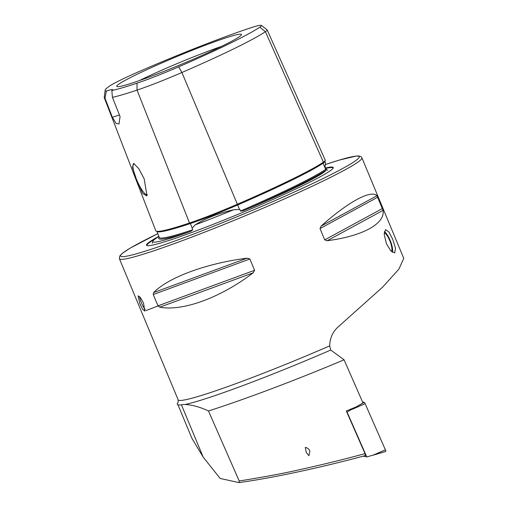 <?xml version="1.0" encoding="UTF-8"?>
<svg xmlns="http://www.w3.org/2000/svg" width="508" height="508" viewBox="0 0 508 508"><rect width="100%" height="100%" fill="white"/><g stroke="black" fill="none" stroke-linecap="round" stroke-linejoin="round"><path stroke-width="0.76" d="M323.279 162.236A0.832 0.794 -124.4 0 0 323.018 163.233A53.264 3.512 157.4 0 0 324.872 161.315A53.264 3.512 157.4 0 1 324.872 161.315L325.412 162.528L325.012 167.716L326.123 170.218A93.974 6.191 157.4 0 1 260.731 203.333A93.974 6.191 157.4 0 1 242.995 210.877A129.724 8.547 -22.6 0 0 326.123 170.218M105.169 90.202A122.333 8.058 -22.6 0 0 106.388 91.072A25.013 1.651 -22.6 0 1 112.598 89.668A25.013 1.651 -22.6 0 1 111.836 90.487A122.333 8.058 -22.6 0 0 137.039 83.172A46.869 3.086 -22.6 0 0 178.676 66.84A122.333 8.058 -22.6 0 0 259.779 27.178A46.869 3.086 157.4 0 0 261.334 25.4A46.869 3.086 157.4 0 0 249.212 28.308A122.333 8.058 -22.6 0 0 140.545 70.93A46.869 3.086 -22.6 0 0 109.468 86.125A122.333 8.058 -22.6 0 0 105.169 90.202L104.229 97.339A125.94 8.299 -22.6 0 0 104.261 97.657L155.778 230.772A129.534 8.534 -22.6 0 0 189.497 222.999A54.077 3.562 -22.6 0 0 237.534 204.165A129.534 8.534 -22.6 0 0 323.412 162.166A54.077 3.562 157.4 0 0 325.291 160.217L267.144 29.864A50.483 3.327 157.4 0 1 265.386 31.68L323.412 162.166M159.207 237.319A129.724 8.547 -22.6 0 0 190.983 231.273L192.735 229.749L192.164 228.092L195.224 224.822C205.435 218.37 218.237 213.347 233.642 209.76L239.592 209.493L240.328 210.09L240.379 211.068L242.995 210.877M386.417 243.649L384.194 234.423L385.54 229.629L388.861 231.934L392.735 239.312L395.522 248.31L394.672 252.914L390.785 250.825L386.417 243.649M145.205 309.486A8.338 1.81 66.6 0 1 141.421 302.851A8.338 1.81 66.6 0 1 139.617 296.628M139.789 303.555L138.119 295.808L140.487 297.656L143.548 303.155L144.748 311.106L142.596 309.156L139.789 303.555M144.177 178.835L138.779 168.637L133.706 163.405L132.493 167.418L136.531 179.654L142.697 193.491L147.002 195.936L144.177 178.835M134.207 163.671A16.885 3.664 -113.4 0 0 133.699 163.728A16.885 3.664 -113.4 0 0 136.614 179.622A16.885 3.664 -113.4 0 0 147.136 194.71A16.885 3.664 -113.4 0 0 147.295 194.615M190.983 231.273A93.974 6.191 157.4 0 1 152.762 241.529A93.974 6.191 157.4 0 1 158.902 236.525M158.833 236.347A101.105 6.661 -22.6 0 0 146.907 245.542A101.105 6.661 -22.6 0 0 262.655 203.93A101.105 6.661 -22.6 0 0 333.172 168.008A101.105 6.661 -22.6 0 0 325.31 168.078M221.463 46.425A63.843 4.204 -22.6 0 0 167.176 67.843A63.843 4.204 -22.6 0 0 139.351 80.607M163.9 62.059A67.526 4.451 -22.6 0 0 116.891 86.512A67.526 4.451 -22.6 0 0 194.335 58.795A67.526 4.451 -22.6 0 0 241.478 34.652A67.526 4.451 -22.6 0 0 163.9 62.059M376.974 195.732C370.954 189.522 348.228 201.873 321.107 226.085L320.008 228.575L324.714 239.884L327.196 240.722C362.502 236.156 385.229 223.806 383.064 210.369L376.974 195.732L321.107 226.085M157.791 233.661L130.315 248.056L122.161 253.46L119.685 256.096L119.424 258.762A131.331 8.655 -22.6 0 0 270.269 205.118A131.331 8.655 -22.6 0 0 361.912 157.823L403.771 258.375L398.831 269.215L382.587 287.172L338.747 326.358C332.937 331.343 329.921 337.852 329.692 345.891L330.733 350.05L344.068 359.791C296.526 379.901 244.742 399.409 208.477 410.959C200.031 407.041 192.259 404.882 185.147 404.489L183.82 404.444A133.852 8.82 157.4 0 1 178.054 402.66M305.27 447.421C307.543 447.796 309.086 449.034 309.886 451.148L308.902 455.701L306.286 452.584L305.27 447.421M365.017 453.625L365.341 455.574C320.358 467.754 273.221 477.844 239.09 482.6L239.198 481C263.747 477.063 283.42 473.399 298.209 470.014C322.339 464.687 344.608 459.219 365.017 453.625L346.31 410.978L355.956 406.997L362.985 402.92L344.068 359.791M239.09 482.6L220.18 478.479L203.194 457.13L181.426 404.825M208.477 410.959L239.198 481M247.104 258.172C206.546 263.303 168.529 277.285 153.67 292.551L153.245 294.538L157.95 305.848L159.76 307.188C182.804 311.575 220.815 297.586 253.194 272.809L254.603 270.288L249.898 258.978L247.104 258.172L153.67 292.551M165.03 303.244L145.758 310.667M111.836 90.487L112.439 97.352L120.059 116.529L119.012 123.946L116.161 123.546L112.382 117.354L104.991 98.152L106.388 91.072M104.261 97.657A125.94 8.299 -22.6 0 0 104.991 98.152M112.439 97.352A125.94 8.299 -22.6 0 0 137.046 90.107A50.483 3.327 -22.6 0 0 181.889 72.517A125.94 8.299 -22.6 0 0 265.386 31.68L259.779 27.178M261.334 25.4L267.062 29.769A50.483 3.327 157.4 0 1 267.144 29.864M177.971 404.825L191.916 438.328L203.194 457.13M119.444 114.986A25.013 1.651 -22.6 0 0 112.382 117.354M362.572 401.968L364.211 402.323A1.67 0.362 66.6 0 1 365.138 403.689L385.369 449.809A1.67 0.362 66.6 0 1 385.705 451.517A1.67 0.362 66.6 0 1 385.655 451.517L372.885 455.257L385.369 449.809M346.831 412.166L364.211 402.323M347.155 412.236L366.763 456.933L385.705 451.517M366.763 456.933L363.182 456.152M384.353 231.654A11.925 3.569 -111.4 0 1 391.776 245.097A11.925 3.569 -111.4 0 1 392.411 252.292M384.213 232.766A10.42 3.118 -111.4 0 1 391.192 244.761A10.42 3.118 -111.4 0 1 391.535 251.581M189.541 222.987A0.832 0.616 -108.5 0 1 190.36 223.526L192.164 228.092M178.676 66.84L181.889 72.517L237.681 204.972A128.721 8.484 -22.6 0 0 323.018 163.233L325.012 167.716M195.224 224.822A94.818 6.248 -22.6 0 0 233.642 209.76M155.581 238.684A100.717 6.636 -22.6 0 0 147.199 245.631M157.798 233.667A129.242 8.515 -22.6 0 0 135.255 254.133A129.242 8.515 -22.6 0 0 268.999 203.251A129.242 8.515 -22.6 0 0 354.711 161.328A129.242 8.515 -22.6 0 0 325.418 164.509M329.692 345.891A131.331 8.655 157.4 0 1 328.994 346.196A131.331 8.655 157.4 0 1 178.149 399.834L178.029 402.704M330.733 350.05A134.417 8.858 157.4 0 1 185.147 404.489M137.039 83.172L137.046 90.107L189.497 222.999M240.379 211.068A128.892 8.49 -22.6 0 0 325.691 169.342M159.283 237.509L156.902 231.35A128.721 8.484 -22.6 0 0 190.36 223.526A53.264 3.512 -22.6 0 0 237.681 204.972L239.592 209.493M159.264 237.452A128.892 8.49 -22.6 0 0 192.735 229.749M333.032 168.275A100.717 6.636 -22.6 0 0 325.52 168.491M383.064 210.369L327.196 240.722M382.505 208.49L324.714 239.884M377.8 197.18L320.008 228.575M253.194 272.809L159.76 307.188M254.603 270.288L157.95 305.848M249.898 258.978L153.245 294.538M352.654 409.137L365.138 403.689M325.063 166.008L325.298 168.04C326.46 169.628 327.279 170.326 327.768 170.142L327.768 170.142M324.872 161.315L324.847 160.922M152.762 241.529L152.235 243.211M361.912 157.823L361.093 156.737L358.953 155.962L356.311 156.019L338.919 160.191L325.425 164.497M119.424 258.762L178.149 399.834"/></g></svg>
